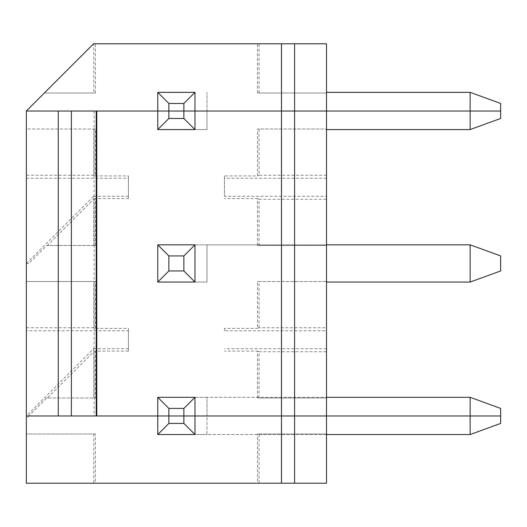 <?xml version="1.0" encoding="UTF-8"?>
<svg xmlns="http://www.w3.org/2000/svg" width="527" height="527" viewBox="0 0 527 527"><rect width="100%" height="100%" fill="white"/><g stroke="black" fill="none" stroke-linecap="round" stroke-linejoin="round"><path stroke-width="0.4" stroke-dasharray="2.63 1.98" d="M259.047 327.735L259.047 281.51L326.509 281.51L326.509 327.735L259.047 327.735L257.472 328.387L257.472 281.51L326.509 281.51L326.509 196.261L224.456 196.261L224.456 175.906L257.472 175.906L257.472 129.029L326.509 129.029L326.509 196.261M326.509 327.735L326.509 330.739L224.456 330.739L224.456 328.387L257.472 328.387M95.387 129.029L93.813 129.029L93.813 175.254L95.387 175.906L95.387 129.029L26.35 129.029L26.35 111.019L44.36 93.009L95.387 93.009L93.813 93.009L93.813 43.781L326.509 43.781L326.509 93.009L257.472 93.009L326.509 93.009L326.509 129.029L257.472 129.029M326.509 330.739L326.509 397.971L257.472 397.971L326.509 397.971L326.509 433.991L257.472 433.991L257.472 483.219L326.509 483.219L326.509 433.991L257.472 433.991M95.387 245.49L95.387 198.613L93.813 199.265L93.813 245.49L95.387 245.49L46.719 245.49L28.715 263.5L26.35 263.5L26.35 129.029L93.813 129.029M95.387 175.906L128.404 175.906L128.404 198.613L95.387 198.613M26.35 111.019L326.509 111.019L194.983 111.019L194.983 92.35L157.764 92.35L194.983 92.35L194.983 129.57L206.992 129.57L157.764 129.57L159.022 129.57L157.764 129.57L157.764 111.019L326.509 111.019L194.983 111.019L194.983 129.57L193.837 129.57L194.983 129.57L194.983 92.35L157.764 92.35L157.764 129.57L157.764 111.019L26.35 111.019L96.784 111.019L71.376 111.019L71.376 415.981L71.376 111.019L96.784 111.019M193.837 129.57L159.022 129.57M224.456 175.906L224.456 196.261M257.472 245.49L326.509 245.49L257.472 245.49L257.472 198.613L224.456 198.613M224.456 328.387L224.456 330.739M257.472 397.971L257.472 351.094L224.456 351.094M95.387 433.991L26.35 433.991L26.35 483.219L95.387 483.219L95.387 433.991L26.35 433.991L26.35 418.346L28.715 415.981L157.764 415.981L157.764 434.531L206.992 434.531L194.983 434.531L194.983 415.981L194.983 434.531L193.837 434.531L194.983 434.531L194.983 397.312L194.983 415.981L326.509 415.981L194.983 415.981L194.983 397.312L157.764 397.312L157.764 415.981L206.992 415.981L206.992 397.312L470.137 397.312L500.65 408.418L500.65 415.981L206.992 415.981L206.992 434.531L470.137 434.531L470.137 397.312M470.137 434.531L500.65 423.425L500.65 415.981L157.764 415.981L157.764 434.531L157.764 397.312L157.764 415.981L26.363 415.981L28.715 415.981L46.719 397.971L95.387 397.971L95.387 351.094L93.813 351.746L93.813 397.971L47.371 397.971L93.813 351.746M95.387 328.387L95.387 281.51L93.813 281.51L93.813 327.735L95.387 328.387L128.404 328.387L128.404 351.094L95.387 351.094M28.715 263.5L26.363 263.5L26.35 281.51L95.387 281.51M326.509 244.831L206.992 244.831L206.992 282.05L206.992 244.831L157.764 244.831L157.764 282.05L206.992 282.05L193.837 282.05L194.983 282.05L194.983 244.831L157.764 244.831L157.764 282.05L159.022 282.05L157.764 282.05L157.764 244.831L194.983 244.831L194.983 282.05L194.983 244.831L470.137 244.831L500.65 255.938L500.65 270.944L470.137 282.05L470.137 244.831M193.837 282.05L159.022 282.05M259.047 397.971L259.047 351.746L326.509 351.746M326.509 348.742L224.456 348.742M259.047 351.746L257.472 351.094M326.509 434.531L206.992 434.531L206.992 397.312L157.764 397.312L326.509 397.312M93.813 281.51L26.35 281.51L26.35 330.739L128.404 330.739L128.404 328.387M94.135 111.019L94.135 415.981L96.784 415.981L26.35 415.981L26.35 330.739M93.813 327.735L26.35 327.735M128.404 351.094L128.404 330.739M26.35 418.346L26.35 415.994L93.589 348.742L93.589 351.746M93.589 348.742L128.404 348.742M46.719 397.971L47.371 397.971M93.813 397.971L95.387 397.971M96.784 415.981L71.376 415.981L71.376 111.019M94.135 415.981L71.376 415.981M281.484 43.781L281.484 483.219M326.509 282.05L470.137 282.05M259.047 281.51L257.472 281.51M326.509 175.254L259.047 175.254L259.047 129.029M326.509 178.258L224.456 178.258M257.472 175.906L259.047 175.254M259.047 245.49L259.047 199.265L326.509 199.265M259.047 199.265L257.472 198.613M93.813 175.254L26.35 175.254M128.404 198.613L128.404 175.906M26.363 263.5L93.589 196.261L93.813 199.265M93.589 196.261L128.404 196.261M93.813 245.49L47.371 245.49L93.589 199.265M46.719 245.49L47.371 245.49M26.35 178.258L128.404 178.258M470.137 129.57L500.65 118.463L500.65 111.019L206.992 111.019L206.992 92.35L206.992 129.57L206.992 111.019L470.137 111.019L470.137 92.35L500.65 103.457L500.65 111.019L470.137 111.019L470.137 129.57L326.509 129.57M193.837 434.531L159.022 434.531M95.387 483.219L257.472 483.219M93.813 433.991L93.813 483.219M259.047 483.219L259.047 433.991M95.387 93.009L95.387 43.781M93.813 93.009L44.36 93.009L93.813 43.781M470.137 92.35L326.509 92.35M259.047 93.009L259.047 43.781M257.472 93.009L257.472 43.781"/><path stroke-width="0.79" d="M26.35 415.981L26.35 483.219L281.484 483.219L281.484 415.981L294.593 415.981L294.593 483.219L326.509 483.219L326.509 111.019L294.593 111.019L294.593 415.981L470.137 415.981L470.137 434.531L500.65 423.425L500.65 415.981L470.137 415.981L470.137 397.312L500.65 408.418L500.65 415.981L183.877 415.981L183.877 423.425L194.983 434.531L194.983 397.312L183.877 408.418L183.877 415.981L58.266 415.981L58.266 111.019L26.35 111.019L26.35 415.981L58.266 415.981M326.509 397.312L470.137 397.312M193.837 282.05L159.022 282.05M58.266 111.019L168.871 111.019L168.871 103.457L157.764 92.35L157.764 129.57L194.983 129.57L194.983 111.019L326.509 111.019L326.509 43.781L93.589 43.781L26.35 111.019M193.837 129.57L159.022 129.57M500.65 255.938L500.65 270.944L470.137 282.05L470.137 244.831L500.65 255.938M326.509 244.831L470.137 244.831M326.509 282.05L470.137 282.05M183.877 270.944L168.871 270.944L168.871 255.938L157.764 244.831L157.764 282.05L194.983 282.05L194.983 244.831L183.877 255.938L183.877 270.944L194.983 282.05M168.871 255.938L183.877 255.938M157.764 282.05L168.871 270.944M183.877 423.425L168.871 423.425L168.871 408.418L183.877 408.418M168.871 408.418L157.764 397.312L157.764 415.981L96.784 415.981L96.784 111.019L281.484 111.019L281.484 43.781M194.983 397.312L157.764 397.312M194.983 434.531L157.764 434.531L157.764 415.981L281.484 415.981L281.484 111.019L294.593 111.019L294.593 43.781M71.376 111.019L71.376 415.981M470.137 92.35L500.65 103.457L500.65 118.463L470.137 129.57L470.137 111.019L500.65 111.019L326.509 111.019L470.137 111.019L470.137 92.35L326.509 92.35M326.509 129.57L470.137 129.57M183.877 118.463L168.871 118.463L168.871 111.019L194.983 111.019L194.983 92.35L183.877 103.457L183.877 118.463L194.983 129.57M157.764 129.57L168.871 118.463M194.983 244.831L157.764 244.831M326.509 434.531L470.137 434.531M157.764 434.531L168.871 423.425M193.837 434.531L159.022 434.531M281.484 483.219L294.593 483.219M194.983 92.35L157.764 92.35M168.871 103.457L183.877 103.457M96.224 111.019L96.224 415.981"/></g></svg>
